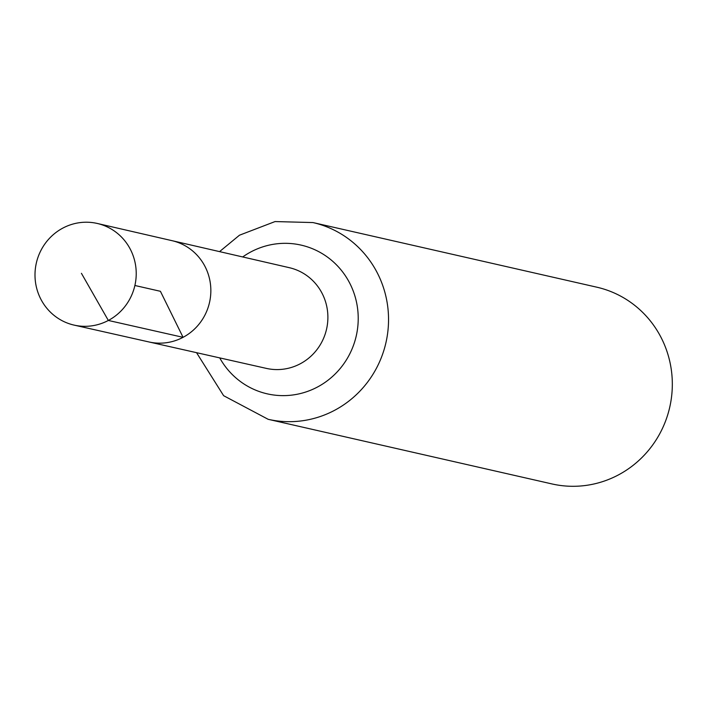<?xml version="1.0" encoding="UTF-8"?>
<svg xmlns="http://www.w3.org/2000/svg" width="707" height="707" viewBox="0 0 707 707"><rect width="100%" height="100%" fill="white"/><g stroke="black" fill="none" stroke-linecap="round" stroke-linejoin="round"><path stroke-width="1.06" d="M74.155 325.123L149.009 341.967A51.938 50.356 -77.2 0 0 183.069 337.327A51.938 50.356 -77.2 0 0 210.509 284.594A51.938 50.356 -77.2 0 0 172.066 240.68L289.331 267.688A51.646 50.064 -77.2 0 1 327.553 311.345A51.646 50.064 -77.2 0 1 300.263 363.778A51.646 50.064 -77.2 0 1 266.398 368.4L149.009 341.967A51.938 50.356 -77.2 0 0 183.069 337.327A51.938 50.356 -77.2 0 0 210.509 284.594A51.938 50.356 -77.2 0 0 172.066 240.68L97.301 223.465A52.132 50.533 -77.2 0 0 62.879 228.078A52.132 50.533 -77.2 0 0 35.35 281.121A52.132 50.533 -77.2 0 0 74.155 325.123A52.132 50.533 -77.2 0 0 108.339 320.457A52.132 50.533 -77.2 0 0 135.885 267.529A52.132 50.533 -77.2 0 0 97.301 223.465M196.546 352.678L223.624 395.69L268.174 419.313L551.955 483.933A100.898 97.813 -77.2 0 0 618.351 474.954A100.898 97.813 -77.2 0 0 671.65 372.403A100.898 97.813 -77.2 0 0 596.761 287.175L312.971 222.564L275.058 221.565L239.47 235.21L219.559 251.621M134.887 285.487L160.418 291.302L183.069 337.327L108.339 320.457L81.429 273.317M268.174 419.313A100.898 97.813 -77.2 0 0 334.561 410.334A100.898 97.813 -77.2 0 0 387.869 307.784A100.898 97.813 -77.2 0 0 312.971 222.564M219.718 357.892A76.268 73.943 -77.2 0 0 317.416 387.056A76.268 73.943 -77.2 0 0 348.065 280.105A76.268 73.943 -77.2 0 0 242.704 256.95"/></g></svg>

